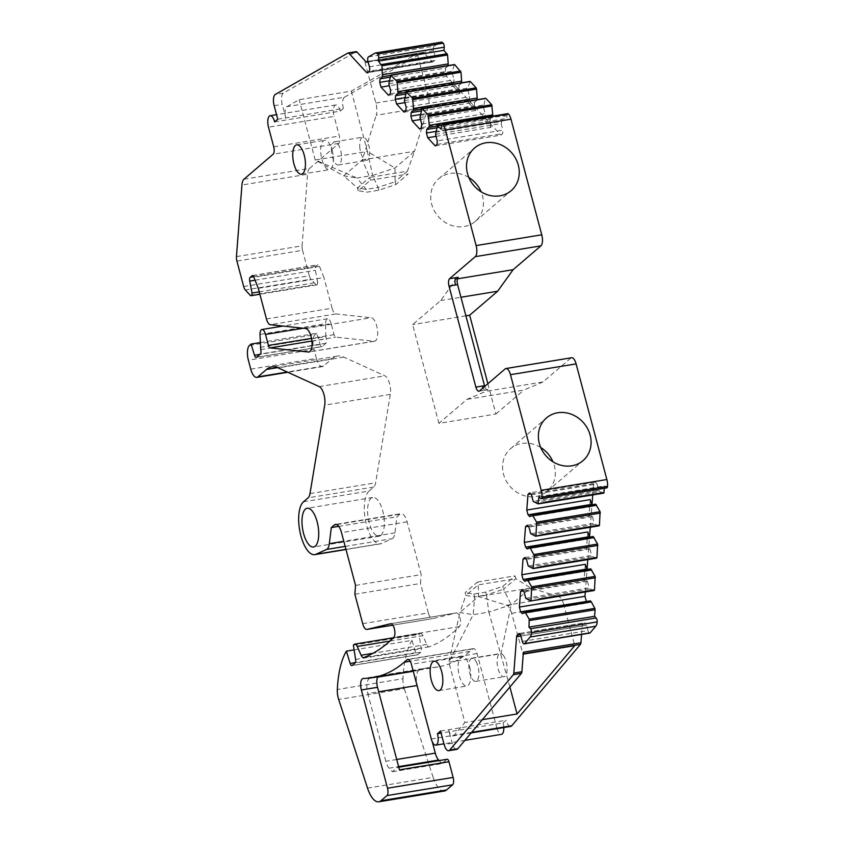 <?xml version="1.0" encoding="UTF-8"?>
<svg xmlns="http://www.w3.org/2000/svg" width="844" height="844" viewBox="0 0 844 844"><rect width="100%" height="100%" fill="white"/><g stroke="black" fill="none" stroke-linecap="round" stroke-linejoin="round"><path stroke-width="0.63" stroke-dasharray="4.22 3.17" d="M421.894 109.055L485.363 98.621L483.433 107.04L485.173 113.592L484.899 117.116L483.158 118.614L491.187 127.317L489.921 122.559L490.195 119.036L492.664 116.134M492.59 116.978L437.435 126.041M490.195 119.036L436.939 127.782M489.921 122.559L435.915 131.432M491.187 127.317L436.063 136.38M435.251 145.917L500.872 135.135L502.623 133.637L502.887 130.113L437.266 140.895M389.211 80.802L445.368 71.582L446.634 76.34L500.872 135.135M446.634 76.34L389.358 85.75M388.546 95.288L452.015 84.864L453.766 83.366L454.03 79.842L390.561 90.276M404.782 97.682L458.788 88.81L460.054 93.568L452.015 84.864M460.054 93.568L404.93 102.63M404.118 112.168L467.587 101.734L469.338 100.236L469.602 96.722L406.133 107.146M420.354 114.552L474.36 105.679L475.626 110.448L467.587 101.734M475.626 110.448L420.502 119.5M419.69 129.037L483.158 118.614M421.43 127.539L484.899 117.116M421.705 124.015L485.173 113.592M419.964 117.474L483.433 107.04M420.122 115.385L483.591 104.962M474.36 105.679L474.623 102.166L421.378 110.912M474.623 102.166L477.029 100.109L421.863 109.171M404.55 98.516L468.019 88.082L469.844 81.625M404.392 100.594L467.861 90.171L468.019 88.082M467.861 90.171L469.602 96.722M405.858 110.669L469.338 100.236M458.788 88.81L459.052 85.286L405.806 94.032M459.052 85.286L461.457 83.229L406.291 92.291M388.978 81.636L452.447 71.212L454.272 64.756M388.82 83.725L452.289 73.291L452.447 71.212M452.289 73.291L454.03 79.842M390.297 93.79L453.766 83.366M445.368 71.582L445.643 68.058L390.234 77.163M445.643 68.058L448.037 66.001L390.73 75.422M441.117 42.2A8.925 3.576 -99.3 0 0 440.42 42.516L374.799 53.288M368.459 56.907L434.08 46.125L440.42 42.516M434.08 46.125A3.566 1.435 -99.3 0 0 433.616 50.64L435.05 56.02A3.566 1.435 -99.3 0 1 434.713 60.451L369.092 71.223M368.142 61.96L423.962 52.792L432.033 61.538A3.566 1.435 -99.3 0 0 432.856 61.928A3.566 1.435 -99.3 0 0 433.172 61.77L434.713 60.451M277.75 119.236L285.821 117.917L282.223 104.382A8.925 3.576 80.7 0 1 283.362 93.114L355.978 51.716L347.907 53.045M343.371 108.454A8.925 3.576 -99.3 0 1 344.51 97.187L286.96 106.639A8.925 3.576 80.7 0 0 285.821 117.917L343.371 108.454L340.29 111.102L274.669 121.884M340.29 111.102A8.925 3.576 -99.3 0 0 335.754 104.941A8.925 3.576 -99.3 0 0 334.118 116.398L268.498 127.18M243.969 179.223L309.59 168.441L338.782 143.417A5.95 2.384 -99.3 0 0 339.341 136.042L334.118 116.398M309.59 168.441A11.9 4.769 -99.3 0 0 307.554 174.223L241.933 185.005M236.457 256.608L302.078 245.826L307.554 174.223M302.078 245.826A5.95 2.384 -99.3 0 0 302.532 250.309L236.911 261.091M243.673 286.527L309.294 275.756L302.532 250.309M309.294 275.756A5.95 2.384 -99.3 0 0 310.951 279.206L245.33 289.988M250.257 295.316L315.878 284.533L310.951 279.206M315.878 284.533A3.566 1.435 -99.3 0 0 316.69 284.924A3.566 1.435 -99.3 0 0 317.639 282.265L259.245 291.855M317.639 282.265L315.35 270.312A3.566 1.435 -99.3 0 1 315.825 266.482L317.639 264.932A3.566 1.435 -99.3 0 1 317.956 264.784L252.335 275.555M258.306 288.321L323.927 277.539L319.496 266.409A3.566 1.435 -99.3 0 0 317.956 264.784M266.451 318.958L332.072 308.176L323.927 277.539M332.072 308.176A8.335 3.334 -99.3 0 0 335.933 313.936L270.312 324.708M303.249 328.253L331.143 323.663L334.066 334.657A3.566 1.435 -99.3 0 0 335.722 337.125L374.019 341.229A11.9 4.769 -99.3 0 0 374.546 341.219A11.9 4.769 -99.3 0 0 377.416 329.35A11.9 4.769 -99.3 0 0 371.212 317.724L335.933 313.936M331.143 323.663A7.142 2.859 -99.3 0 0 327.514 318.737A7.142 2.859 -99.3 0 0 325.626 323.663L260.005 334.446M260.11 347.359L325.731 336.577L325.626 323.663M260.068 342.59L316.7 333.285L320.14 344.489A3.566 1.435 -99.3 0 0 321.87 346.662A3.566 1.435 -99.3 0 0 322.186 346.515L325.995 343.244A3.566 1.435 -99.3 0 0 326.333 338.824L325.731 336.577M249.497 345.428L315.118 334.646L316.7 333.285M315.118 334.646A11.9 4.769 -99.3 0 0 313.989 349.405L248.368 360.188M250.752 369.166L316.373 358.383L313.989 349.405M316.373 358.383A11.9 4.769 -99.3 0 0 322.419 366.602A11.9 4.769 -99.3 0 0 323.474 366.085L332.125 358.679A59.491 23.843 -99.3 0 1 337.41 356.094L271.789 366.876M303.481 501.811L369.102 491.029L373.755 487.041A11.9 4.769 -99.3 0 0 375.601 482.821L390.329 394.38A11.9 4.769 -99.3 0 0 384.853 375.823L343.846 357.107A59.491 23.843 -99.3 0 0 337.41 356.094M369.102 491.029A27.367 10.972 -99.3 0 0 365.758 521.824A27.367 10.972 -99.3 0 0 380.412 543.852A27.367 10.972 -99.3 0 0 381.551 543.504L345.956 549.349M345.164 546.395L392.175 538.672L381.551 543.504M392.175 538.672A13.093 5.243 -99.3 0 0 394.939 532.891L396.933 516.802L400.024 514.154A11.9 4.769 -99.3 0 1 401.079 513.637L335.458 524.419M338.718 526.361L396.933 516.802M355.546 585.388L421.167 574.616L407.124 521.845A11.9 4.769 -99.3 0 0 401.079 513.637M354.87 594.239L420.491 583.468L421.167 574.616M362.698 623.674L428.319 612.902L420.491 583.468M428.319 612.902A8.335 3.334 -99.3 0 0 432.55 618.641A8.335 3.334 -99.3 0 0 432.645 618.631L392.871 625.161L432.55 618.641M389.907 641.092L422.865 635.68L426.748 644.468A5.95 2.384 -99.3 0 0 429.163 646.831A5.95 2.384 -99.3 0 0 429.353 646.778A416.461 166.88 -99.3 0 0 459.389 626.617A7.142 2.859 -99.3 0 0 460.128 618.536A7.142 2.859 -99.3 0 0 456.34 612.934A7.142 2.859 -99.3 0 0 456.256 612.955L432.645 618.631M422.865 635.68A5.95 2.384 -99.3 0 0 420.449 633.316A5.95 2.384 -99.3 0 0 419.922 633.58L354.301 644.362M353.372 645.154L418.993 634.371L419.922 633.58M354.111 649.88L412.009 640.364L415.776 652.655A3.566 1.435 -99.3 0 0 417.506 654.828A3.566 1.435 -99.3 0 0 417.833 654.67L420.692 652.222A3.566 1.435 -99.3 0 0 421.219 648.698L418.993 634.371M412.009 640.364A83.292 33.38 -99.3 0 0 402.957 678.713L337.336 689.495M402.957 678.713A11.9 4.769 -99.3 0 0 404.297 688.683L338.676 699.454M367.52 788.127L433.141 777.356L404.297 688.683M433.141 777.356A23.801 9.537 -99.3 0 0 444.419 791.018M431.284 738.975L496.905 728.193L477.039 653.551A7.142 2.859 -99.3 0 0 473.41 648.614A7.142 2.859 -99.3 0 0 472.777 648.93L469.876 651.42A356.97 143.047 -99.3 0 1 438.142 666.887A356.97 143.047 -99.3 0 1 430.419 667.625A178.485 71.518 -99.3 0 0 428.752 667.72A178.485 71.518 -99.3 0 0 426.568 667.994L377.078 676.128A178.485 71.518 -99.3 0 1 379.272 675.854A8.925 3.576 -99.3 0 0 379.156 675.865A8.925 3.576 -99.3 0 0 377.901 676.782M496.905 728.193A8.925 3.576 -99.3 0 0 501.441 734.354M503.784 727.56A8.925 3.576 -99.3 0 0 503.077 722.907L441.085 733.088M503.077 722.907L506.168 720.259A8.925 3.576 -99.3 0 0 510.694 726.42M440.536 731.041L506.168 720.259M471.163 732.919L453.144 735.873A8.925 3.576 -99.3 0 1 448.607 729.712L452.205 743.237A8.925 3.576 -99.3 0 0 456.741 749.398M581.579 634.435L582.223 625.984A3.566 1.435 -99.3 0 1 582.835 624.254L584.375 622.925A3.566 1.435 -99.3 0 1 584.692 622.777L519.071 633.549M522.32 641.408L587.941 630.626L586.506 625.235A3.566 1.435 -99.3 0 0 584.692 622.777M587.941 630.626A3.566 1.435 -99.3 0 0 589.756 633.084M522.331 613.672L587.951 602.89L590.346 600.833M586.612 601.445L587.951 602.89M530.697 493.962L593.606 483.623L595.347 482.124L529.726 492.907M590.251 499.627L588.975 516.317L528.228 526.297M587.783 531.963L586.506 548.653L525.749 558.633M585.303 564.309L584.027 580.999L523.28 590.979M585.314 591.95L587.034 569.447M587.793 559.604L589.513 537.101M590.262 527.268L591.982 504.765M592.741 494.932L593.606 483.623M522.309 589.924L585.778 579.501L587.466 581.337L523.997 591.76M584.027 580.999L585.778 579.501M525.749 598.312L589.217 587.888L590.22 588.975L526.751 599.398M587.466 581.337L589.217 587.888M590.22 588.975L594.081 590.473M524.799 581.337L588.268 570.903L590.673 568.845M586.939 569.457L588.268 570.903M524.778 557.589L588.247 547.165L589.945 549.001L526.477 559.424M586.506 548.653L588.247 547.165M528.217 565.976L591.686 555.542L592.688 556.639L529.22 567.062M589.945 549.001L591.686 555.542M592.688 556.639L596.55 558.137M527.268 548.99L590.747 538.567L593.142 536.51M589.407 537.122L590.747 538.567M527.257 525.242L590.726 514.819L592.414 516.655L528.945 527.089M588.975 516.317L590.726 514.819M530.686 533.63L594.165 523.206L595.168 524.293L531.699 534.727M592.414 516.655L594.165 523.206M595.168 524.293L599.029 525.791M529.747 516.655L593.216 506.221L595.621 504.163M591.887 504.775L593.216 506.221M531.425 494.742L597.046 483.96L598.786 490.512L533.165 501.294M595.347 482.124L597.046 483.96M534.168 502.38L599.789 491.598L603.65 493.107M598.786 490.512L599.789 491.598M538.957 496.694L604.578 485.912L604.399 488.275M604.578 485.912L606.097 487.558A2.975 1.192 -99.3 0 0 606.773 487.885M571.578 357.74A8.925 3.576 -99.3 0 0 570.776 358.13L505.155 368.912M570.776 358.13L542.998 381.942L485.986 391.31L488.043 389.548L485.363 390.15A5.95 2.384 -99.3 0 0 485.891 389.896L488.043 389.548C486.703 390.276 485.522 389 484.488 385.697M457.364 278.847L456.119 279.047L458.176 277.286M507.793 113.645A2.975 1.192 -99.3 0 0 507.022 115.217L506.78 118.371L441.159 129.153M435.525 134.344L501.146 123.562L503.341 114.816L506.78 118.371M435.683 132.255L501.304 121.483M501.146 123.562L502.887 130.113M437.002 144.419L502.623 133.637M469.602 666.918A14.875 5.961 80.7 0 1 466.869 686.003A14.875 5.961 80.7 0 1 459.315 675.738A14.875 5.961 80.7 0 1 462.048 656.653A14.875 5.961 80.7 0 1 469.602 666.918M380.908 535.37A19.634 7.87 -99.3 0 0 383.303 513.268A19.634 7.87 -99.3 0 0 372.795 497.475A19.634 7.87 -99.3 0 0 371.043 498.319A19.634 7.87 -99.3 0 0 368.649 520.421A19.634 7.87 -99.3 0 0 379.156 536.214A19.634 7.87 -99.3 0 0 380.908 535.37M332.209 150.538A14.875 5.961 80.7 0 1 329.476 169.623A14.875 5.961 80.7 0 1 321.912 159.358A14.875 5.961 80.7 0 1 324.645 140.273A14.875 5.961 80.7 0 1 332.209 150.538M286.96 106.639L299.166 99.687L351.336 91.11L417.168 53.583L365.389 61.928A3.566 1.435 80.7 0 1 365.6 61.855A3.566 1.435 80.7 0 1 366.412 62.245M364.988 62.15L375.865 103.031A11.9 4.769 80.7 0 1 376.202 115.238L428.372 106.66A11.9 4.769 80.7 0 0 428.974 100.288A11.9 4.769 80.7 0 0 428.045 94.454L417.168 53.583M428.372 106.66L414.509 151.287L362.329 159.864L376.202 115.238M358.194 190.744L357.445 187.938L366.212 189.373L378.038 187.421L372.668 175.447L394.992 168.019L414.509 151.287L407.409 171.195L369.756 177.377L362.329 159.864L343.687 175.847L357.445 187.938L369.756 177.377L370.505 180.183L358.194 190.744L366.95 192.179L378.787 190.227L395.836 184.562L408.158 174.001L370.505 180.183M351.336 91.11L367.383 151.424L315.213 159.991L343.687 175.847L356.98 178.021L315.213 159.991L299.166 99.687M423.962 52.792A3.566 1.435 -99.3 0 0 423.15 52.402A3.566 1.435 -99.3 0 0 422.949 52.476L365.389 61.928M399.476 769.844A3.566 1.435 -99.3 0 0 397.661 767.375A3.566 1.435 -99.3 0 0 397.345 767.534L392.439 771.743L389.137 768.167L398.621 766.616M396.722 759.473L385.824 761.267A11.9 4.769 -99.3 0 0 389.137 768.167M385.824 761.267L367.815 693.589L378.713 691.795M377.078 676.128A178.485 71.518 -99.3 0 0 369.493 678.471A11.9 4.769 -99.3 0 0 367.815 693.589M447.151 759.252A3.566 1.435 -99.3 0 0 446.835 759.41L397.345 767.534M426.568 667.994A178.485 71.518 -99.3 0 0 418.983 670.347A11.9 4.769 -99.3 0 0 417.305 685.455L432.307 741.855M453.144 735.873A8.925 3.576 -99.3 0 0 454.209 735.208L464.896 722.548L448.85 662.234L459.874 612.522L478.527 596.539L506.579 605.232A11.9 4.769 80.7 0 1 511.654 613.366L522.89 653.826A3.566 1.435 80.7 0 0 523.385 652.201M540.698 447.489A28.116 25.025 49.4 0 0 510.631 448.639A28.116 25.025 49.4 0 0 510.546 448.713A28.116 25.025 49.4 0 0 509.966 486.313A28.116 25.025 49.4 0 0 547.218 491.324A28.116 25.025 49.4 0 0 547.302 491.261A28.116 25.025 49.4 0 0 552.957 461.784M487.885 383.725L495.934 414.014L438.922 423.382L466.911 399.391L485.986 391.31M438.922 423.382L412.642 324.592L440.621 300.601L456.119 279.047M542.998 381.942L523.924 390.023L466.911 399.391M440.621 300.601L460.961 297.257M468.863 177.514A28.116 25.025 49.4 0 0 438.796 178.664A28.116 25.025 49.4 0 0 438.711 178.728A28.116 25.025 49.4 0 0 438.131 216.338A28.116 25.025 49.4 0 0 475.383 221.35A28.116 25.025 49.4 0 0 475.467 221.276A28.116 25.025 49.4 0 0 481.122 191.81M344.51 97.187L422.949 52.476M392.439 771.743L441.918 763.609L446.835 759.41M441.918 763.609L439.112 760.571M523.238 654.121L522.531 654.237M482.325 719.679L464.896 722.548M495.934 414.014L523.924 390.023M465.909 315.835L412.642 324.592M511.654 613.366L563.834 604.8L574.711 645.671M563.834 604.8A11.9 4.769 -99.3 0 0 561.893 599.831A11.9 4.769 -99.3 0 0 558.749 596.666L506.579 605.232M473.885 594.06L474.634 596.866L465.867 595.431L459.874 612.522L473.178 614.696L474.634 596.866L486.471 594.914L488.855 612.122L511.19 604.694L530.697 587.973L478.527 596.539L478.189 584.871L477.44 582.065L465.118 592.625L465.867 595.431L478.189 584.871L515.842 578.689L515.093 575.882L502.771 586.443L485.722 592.108L473.885 594.06L465.118 592.625M509.892 687.005L488.855 612.122L473.178 614.696L448.85 662.234L501.019 653.667L511.19 604.694L503.52 589.249L515.842 578.689L530.697 587.973L558.749 596.666M378.787 190.227L378.038 187.421L395.097 181.755L394.992 168.019L367.383 151.424L372.668 175.447L356.98 178.021L366.212 189.373L366.95 192.179M395.836 184.562L395.097 181.755L407.409 171.195L408.158 174.001M477.44 582.065L515.093 575.882M485.722 592.108L486.471 594.914L503.52 589.249L502.771 586.443M504.258 656.769A11.753 4.705 -99.3 0 0 500.207 653.551A11.753 4.705 -99.3 0 0 497.095 661.158A11.753 4.705 -99.3 0 0 499.954 673.512A11.753 4.705 -99.3 0 0 504.016 676.74A11.753 4.705 -99.3 0 0 507.128 669.134A11.753 4.705 -99.3 0 0 504.258 656.769M359.734 146.497A11.753 4.705 -99.3 0 0 366.612 160.349A11.753 4.705 -99.3 0 0 369.693 151.013A11.753 4.705 -99.3 0 0 362.804 137.161A11.753 4.705 -99.3 0 0 359.734 146.497M331.492 151.139A11.753 4.705 80.7 0 1 334.572 141.803A11.753 4.705 80.7 0 1 341.451 155.655A11.753 4.705 80.7 0 1 338.381 164.991A11.753 4.705 80.7 0 1 331.492 151.139M476.027 661.411A11.753 4.705 80.7 0 1 478.896 673.765A11.753 4.705 80.7 0 1 475.773 681.372A11.753 4.705 80.7 0 1 471.722 678.154A11.753 4.705 80.7 0 1 468.853 665.789A11.753 4.705 80.7 0 1 471.965 658.183A11.753 4.705 80.7 0 1 476.027 661.411M429.965 107.726L430.493 107.526M406.323 92.175L414.931 90.646M469.791 81.752L414.393 90.857M390.761 75.306L399.36 73.776M454.23 64.872L398.822 73.977M433.616 50.64L367.995 61.412M369.429 66.803L435.05 56.02M367.551 72.552L433.172 61.77M432.033 61.538L368.163 72.025M283.362 93.114L275.292 94.444M274.152 105.711L282.223 104.382M273.72 146.824L339.341 136.042M338.782 143.417L273.161 154.199M255.078 280.219L315.35 270.312M315.825 266.482L253.654 276.705M252.683 275.608L317.639 264.932M319.496 266.409L253.875 277.191M305.591 328.495L371.212 317.724M374.019 341.229L309.431 351.842M311.911 341.039L335.722 337.125M334.066 334.657L311.499 338.37M260.712 349.606L326.333 338.824M325.995 343.244L260.374 354.026M256.565 357.286L322.186 346.515M320.14 344.489L259.963 354.374M323.474 366.085L287.298 372.025M277.623 367.625L332.125 358.679M343.846 357.107L278.225 367.889M319.232 386.605L384.853 375.823M390.329 394.38L324.708 405.152M309.98 493.603L375.601 482.821M373.755 487.041L308.134 497.823M394.939 532.891L343.803 541.289M336.629 524.567L400.024 514.154M407.124 521.845L341.503 532.627M390.804 623.705L456.256 612.955M459.389 626.617L393.768 637.399M429.353 646.778L363.732 657.56M426.748 644.468L372.964 653.298M355.598 659.481L421.219 648.698M420.692 652.222L355.071 663.004M352.212 665.452L417.833 654.67M415.776 652.655L355.377 662.582M379.272 675.854L363.131 678.502M430.419 667.625L364.798 678.407M469.876 651.42L410.184 661.221M408.496 659.491L472.777 648.93M477.039 653.551L411.418 664.323M452.205 743.237L444.144 744.566M520.896 636.059L582.223 625.984M582.835 624.254L520.305 634.53M519.429 633.601L584.375 622.925M586.506 625.235L520.885 636.017M540.476 498.34L606.097 487.558M479.434 390.962L485.891 389.896M483 387.902A5.95 2.384 -99.3 0 0 485.363 390.16L478.907 391.215M507.022 115.217L441.401 125.999M503.615 114.942L441.56 125.134M437.466 125.925L503.087 115.143M418.983 670.347L413.265 671.275M377.701 677.12L369.493 678.471M471.638 732.349L454.209 735.208M375.865 103.031L428.045 94.454M432.856 61.928L367.235 72.711M335.754 104.941L276.537 114.668M316.69 284.924L259.889 294.261M374.546 341.219L308.925 352.001M327.514 318.737L282.919 326.069M321.87 346.662L256.249 357.445M322.419 366.602L287.846 372.278M380.412 543.852L345.998 549.507M456.34 612.934L390.719 623.716M429.163 646.831L363.542 657.603M420.449 633.316L393.409 637.758M417.506 654.828L351.885 665.61M379.156 675.865L363.026 678.523M438.142 666.887L413.191 670.991M473.41 648.614L407.789 659.396M464.875 740.367L443.933 743.807M441.634 124.954L503.341 114.816M438.901 690.603L466.869 686.003M434.08 661.242L462.048 656.653M372.795 497.475L307.174 508.257M379.156 536.214L313.535 546.996M301.498 174.212L329.476 169.623M296.677 144.862L324.645 140.273M423.15 52.402L368.005 61.454M398.769 767.196L397.661 767.375M510.631 448.639L546.437 417.949M547.218 491.324L583.025 460.634M438.796 178.664L474.602 147.974M475.383 221.35L511.19 190.66M334.572 141.803L362.804 137.161M338.381 164.991L366.612 160.349M475.773 681.372L504.016 676.74M471.965 658.183L500.207 653.551"/><path stroke-width="1.27" d="M429.279 125.323L428.256 115.164L422.433 108.844L485.901 98.421L491.725 104.74L492.759 114.889L429.279 125.323L429.121 127.402L426.726 129.459L426.452 132.983L427.718 137.751L435.251 145.917L437.002 144.419L437.266 140.895L435.525 134.344L437.466 125.925L441.159 129.153L441.401 125.999A2.975 1.192 -99.3 0 1 442.172 124.427A2.975 1.192 -99.3 0 1 442.847 124.743A8.925 3.576 -99.3 0 1 445.368 129.965L476.132 245.583A8.925 3.576 -99.3 0 1 475.288 256.65L540.909 245.868A8.925 3.576 -99.3 0 0 541.753 234.811L476.132 245.583M492.664 116.134L492.759 114.889M421.894 109.055L419.964 117.474L421.705 124.015L421.43 127.539L419.69 129.037L412.157 120.871L420.502 119.5M378.629 57.962L444.25 47.18A2.975 1.192 -99.3 0 0 443.205 43.223L377.584 54.005A2.975 1.192 -99.3 0 1 378.629 57.962L378.386 61.116L381.973 65.779L382.416 76.783L380.022 78.84L379.747 82.364L381.013 87.122L388.546 95.288L390.297 93.79L390.561 90.276L388.82 83.725L390.761 75.306L397.113 81.414L397.988 93.652L395.583 95.72L395.319 99.233L396.585 104.002L404.118 112.168L405.858 110.669L406.133 107.146L404.392 100.594L406.323 92.175L412.684 98.284L413.56 110.532L411.155 112.59L410.891 116.113L412.157 120.871M406.323 92.175L470.33 81.551L476.153 87.86L476.575 89.095L413.106 99.529M390.761 75.306L454.758 64.671L461.003 72.225L397.535 82.649M377.584 54.005A8.925 3.576 -99.3 0 0 375.496 52.982A8.925 3.576 -99.3 0 0 374.799 53.288L368.459 56.907A3.566 1.435 -99.3 0 0 367.995 61.412L369.429 66.803A3.566 1.435 -99.3 0 1 369.092 71.223L367.551 72.552A3.566 1.435 -99.3 0 1 367.235 72.711A3.566 1.435 -99.3 0 1 366.412 72.32L348.931 53.362A3.566 1.435 -99.3 0 0 348.108 52.972A3.566 1.435 -99.3 0 0 347.907 53.045L275.292 94.444A8.925 3.576 -99.3 0 0 274.152 105.711L277.75 119.236L274.669 121.884A8.925 3.576 -99.3 0 0 270.133 115.723A8.925 3.576 -99.3 0 0 268.498 127.18L273.72 146.824A5.95 2.384 -99.3 0 1 273.161 154.199L243.969 179.223A11.9 4.769 -99.3 0 0 241.933 185.005L236.457 256.608A5.95 2.384 -99.3 0 0 236.911 261.091L243.673 286.527A5.95 2.384 -99.3 0 0 245.33 289.988L250.257 295.316A3.566 1.435 -99.3 0 0 251.069 295.706A3.566 1.435 -99.3 0 0 252.018 293.047L249.729 281.094L255.078 280.219M253.654 276.705L250.204 277.265A3.566 1.435 -99.3 0 0 249.729 281.094M250.204 277.265L252.683 275.608M309.431 351.842L308.398 352.011A11.9 4.769 -99.3 0 0 308.925 352.001A11.9 4.769 -99.3 0 0 311.795 340.132A11.9 4.769 -99.3 0 0 305.591 328.495L270.312 324.708A8.335 3.334 -99.3 0 1 266.451 318.958L258.306 288.321L253.875 277.191A3.566 1.435 -99.3 0 0 252.335 275.555A3.566 1.435 -99.3 0 0 252.018 275.714M308.398 352.011L270.101 347.907L311.911 341.039M311.499 338.37L268.445 345.439A3.566 1.435 -99.3 0 0 270.101 347.907M268.445 345.439L265.522 334.446A7.142 2.859 -99.3 0 0 261.893 329.519A7.142 2.859 -99.3 0 0 260.005 334.446L260.712 349.606A3.566 1.435 -99.3 0 1 260.374 354.026L256.565 357.286A3.566 1.435 -99.3 0 1 256.249 357.445A3.566 1.435 -99.3 0 1 254.519 355.271L251.079 344.067L260.068 342.59M287.846 372.278L256.798 377.384A11.9 4.769 -99.3 0 1 250.752 369.166L248.368 360.188A11.9 4.769 -99.3 0 1 249.497 345.428L251.079 344.067M256.798 377.384A11.9 4.769 -99.3 0 0 257.853 376.867L266.493 369.45L277.623 367.625M345.998 549.507L314.791 554.635A27.367 10.972 -99.3 0 1 300.137 532.606A27.367 10.972 -99.3 0 1 303.481 501.811L308.134 497.823A11.9 4.769 -99.3 0 0 309.98 493.603L324.708 405.152A11.9 4.769 -99.3 0 0 319.232 386.605L278.225 367.889A59.491 23.843 -99.3 0 0 271.789 366.876A59.491 23.843 -99.3 0 0 266.493 369.45M314.791 554.635A27.367 10.972 -99.3 0 0 315.93 554.286L326.554 549.455A13.093 5.243 -99.3 0 0 329.318 543.673L331.312 527.574L334.403 524.936L336.629 524.567M366.929 629.424A8.335 3.334 -99.3 0 0 367.024 629.413L392.871 625.161L366.929 629.424A8.335 3.334 -99.3 0 1 362.698 623.674L354.87 594.239L355.546 585.388L341.503 532.627A11.9 4.769 -99.3 0 0 335.458 524.419A11.9 4.769 -99.3 0 0 334.403 524.936M372.964 653.298L361.126 655.25A5.95 2.384 -99.3 0 0 363.542 657.603A5.95 2.384 -99.3 0 0 363.732 657.56A416.461 166.88 -99.3 0 0 393.768 637.399A7.142 2.859 -99.3 0 0 394.507 629.318A7.142 2.859 -99.3 0 0 390.719 623.716A7.142 2.859 -99.3 0 0 390.635 623.737L367.024 629.413M361.126 655.25L357.244 646.462A5.95 2.384 -99.3 0 0 354.828 644.099A5.95 2.384 -99.3 0 0 354.301 644.362L353.372 645.154L355.598 659.481A3.566 1.435 -99.3 0 1 355.071 663.004L352.212 665.452A3.566 1.435 -99.3 0 1 351.885 665.61A3.566 1.435 -99.3 0 1 350.154 663.437L346.388 651.146A83.292 33.38 -99.3 0 0 337.336 689.495A11.9 4.769 -99.3 0 0 338.676 699.454L367.52 788.127A23.801 9.537 -99.3 0 0 378.798 801.8A23.801 9.537 -99.3 0 0 380.918 800.766L386.963 795.586A5.95 2.384 -99.3 0 0 387.523 788.212L361.38 689.97L377.521 687.322L399.476 769.844L448.966 761.71A3.566 1.435 -99.3 0 0 447.151 759.252L398.769 767.196M413.191 670.991L372.521 677.669A356.97 143.047 -99.3 0 1 364.798 678.407A178.485 71.518 -99.3 0 0 363.131 678.502A8.925 3.576 -99.3 0 0 363.026 678.523A8.925 3.576 -99.3 0 0 361.38 689.97M372.521 677.669A356.97 143.047 -99.3 0 0 404.255 662.192L407.156 659.713L408.496 659.491M443.933 743.807L435.81 745.136A8.925 3.576 -99.3 0 1 431.284 738.975L411.418 664.323A7.142 2.859 -99.3 0 0 407.789 659.396A7.142 2.859 -99.3 0 0 407.156 659.713M435.81 745.136A8.925 3.576 -99.3 0 0 437.456 733.689L440.536 731.041L444.144 744.566A8.925 3.576 -99.3 0 0 448.67 750.727A8.925 3.576 -99.3 0 0 449.736 750.063L513.321 674.715A3.566 1.435 -99.3 0 0 513.827 673.09L516.602 636.766L520.896 636.059M520.305 634.53L517.214 635.036A3.566 1.435 -99.3 0 0 516.602 636.766M517.214 635.036L519.429 633.601M524.135 643.866A3.566 1.435 -99.3 0 0 524.557 643.603L530.116 637.02L595.737 626.237L590.178 632.821A3.566 1.435 -99.3 0 1 589.756 633.084L524.135 643.866A3.566 1.435 -99.3 0 1 522.32 641.408L520.885 636.017A3.566 1.435 -99.3 0 0 519.071 633.549A3.566 1.435 -99.3 0 0 518.754 633.707M530.116 637.02A8.925 3.576 -99.3 0 0 531.551 632.683A2.975 1.192 -99.3 0 0 530.496 628.738L528.977 627.103L594.598 616.32L596.117 617.966L530.496 628.738M541.152 498.667A2.975 1.192 -99.3 0 0 541.922 497.116A8.925 3.576 -99.3 0 0 541.247 490.311L510.483 374.683L576.104 363.901L606.868 479.529A8.925 3.576 -99.3 0 1 607.543 486.334A2.975 1.192 -99.3 0 1 606.773 487.885L541.152 498.667A2.975 1.192 -99.3 0 1 540.476 498.34L538.957 496.694L538.029 503.879L533.165 501.294L531.425 494.742L529.726 492.907L527.985 494.405L526.783 510.05L528.049 514.819L529.747 516.655L532.153 514.597L536.636 522.141L535.982 535.602L535.56 536.225L530.686 533.63L528.945 527.089L527.257 525.242L525.506 526.74L524.314 542.397L525.58 547.155L527.268 548.99L529.673 546.933L534.431 555.848L533.081 568.561L528.217 565.976L526.477 559.424L524.778 557.589L523.037 559.087L521.835 574.732L523.101 579.49L524.799 581.337L527.205 579.279L531.688 586.823L531.034 600.284L530.612 600.907L525.749 598.312L523.997 591.76L522.309 589.924L520.558 591.422L519.366 607.068L520.632 611.837L522.331 613.672L524.725 611.615L529.209 619.158L528.977 627.103M533.292 568.529L541.574 566.619L533.081 568.561M535.761 536.193L544.042 534.284L535.56 536.225M538.24 503.847L546.522 501.937L538.029 503.879M510.483 374.683A8.925 3.576 -99.3 0 0 505.957 368.522A8.925 3.576 -99.3 0 0 505.155 368.912L479.434 390.962A5.95 2.384 -99.3 0 1 478.907 391.215A5.95 2.384 -99.3 0 1 475.889 387.111L449.008 286.074L457.606 284.66L484.709 386.436M455.454 285.019A5.95 2.384 -99.3 0 1 456.024 277.644L449.567 278.699A5.95 2.384 -99.3 0 0 449.008 286.074M449.567 278.699L475.288 256.65M437.466 125.925L441.56 125.134M431.347 680.327A14.875 5.961 -99.3 0 0 438.901 690.603A14.875 5.961 -99.3 0 0 441.634 671.518A14.875 5.961 -99.3 0 0 434.08 661.242A14.875 5.961 -99.3 0 0 431.347 680.327M315.276 546.152A19.634 7.87 -99.3 0 0 317.682 524.05A19.634 7.87 -99.3 0 0 307.174 508.257A19.634 7.87 -99.3 0 0 305.422 509.101A19.634 7.87 -99.3 0 0 303.028 531.203A19.634 7.87 -99.3 0 0 313.535 546.996A19.634 7.87 -99.3 0 0 315.276 546.152M293.944 163.947A14.875 5.961 -99.3 0 0 301.498 174.212A14.875 5.961 -99.3 0 0 304.23 155.127A14.875 5.961 -99.3 0 0 296.677 144.862A14.875 5.961 -99.3 0 0 293.944 163.947M429.121 127.402L437.435 126.041M426.726 129.459L436.939 127.782M426.452 132.983L435.915 131.432M427.718 137.751L436.063 136.38M389.358 85.75L381.013 87.122M404.93 102.63L396.585 104.002M410.891 116.113L420.354 114.552M411.155 112.59L421.378 110.912M413.56 110.532L421.863 109.171M413.718 108.443L477.187 98.02L476.575 89.095M477.06 99.697L477.187 98.02M395.319 99.233L404.782 97.682M395.583 95.72L405.806 94.032M397.988 93.652L406.291 92.291M398.146 91.574L461.615 81.14L461.003 72.225M461.489 82.828L461.615 81.14M379.747 82.364L389.211 80.802M380.022 78.84L390.234 77.163M382.416 76.783L390.73 75.422M382.575 74.694L448.196 63.912L447.594 54.997L381.973 65.779M448.069 65.6L448.196 63.912M378.386 61.116L444.007 50.334L447.594 54.997M444.25 47.18L444.007 50.334M443.205 43.223A8.925 3.576 -99.3 0 0 441.117 42.2L375.496 52.982M355.978 51.716A3.566 1.435 80.7 0 1 356.179 51.642A3.566 1.435 80.7 0 1 356.991 52.033L366.412 62.245L368.142 61.96M259.245 291.855L252.018 293.047M331.312 527.574L338.718 526.361M346.388 651.146L354.111 649.88M378.798 801.8L444.419 791.018A23.801 9.537 -99.3 0 0 446.539 789.984L452.584 784.804A5.95 2.384 -99.3 0 0 453.144 777.429L448.966 761.71M377.901 676.782A8.925 3.576 -99.3 0 0 377.521 687.322M464.875 740.367L501.441 734.354A8.925 3.576 -99.3 0 0 503.784 727.56M441.085 733.088L437.456 733.689M448.67 750.727L456.741 749.398A8.925 3.576 -99.3 0 0 457.807 748.744L521.392 673.385A3.566 1.435 -99.3 0 0 521.887 671.761L523.385 652.201L580.936 642.748L581.579 634.435M595.737 626.237A8.925 3.576 -99.3 0 0 597.172 621.901A2.975 1.192 -99.3 0 0 596.117 617.966M529.483 620.53L595.104 609.748L594.598 616.32M525.728 612.702L591.349 601.92L594.83 608.376L529.209 619.158M524.725 611.615L590.346 600.833L591.349 601.92M520.632 611.837L586.612 601.445M519.366 607.068L584.987 596.297L586.253 601.055M527.985 494.405L530.697 493.962M526.783 510.05L590.251 499.627L591.887 504.775M525.506 526.74L528.228 526.297M524.314 542.397L587.783 531.963L589.407 537.122M523.037 559.087L525.749 558.633M521.835 574.732L585.303 564.309L586.939 569.457M520.558 591.422L523.28 590.979M584.987 596.297L585.314 591.95M587.034 569.447L587.793 559.604M589.513 537.101L590.262 527.268M591.982 504.765L592.741 494.932M538.672 599.578L539.094 598.966L594.503 589.861L595.157 576.389L531.688 586.823M527.205 579.279L590.673 568.845L595.157 576.389M591.676 569.932L528.207 580.366M523.101 579.49L586.569 569.067M541.152 567.242L541.574 566.619L596.972 557.515L597.626 544.053L534.157 554.476M529.673 546.933L593.142 536.51L597.626 544.053M594.144 537.596L530.676 548.02M525.58 547.155L589.049 536.731M543.62 534.896L544.042 534.284L599.451 525.179L600.105 511.707L536.636 522.141M532.153 514.597L595.621 504.163L600.105 511.707M596.624 505.261L533.155 515.684M528.049 514.819L591.517 504.385M604.399 488.275L603.766 493.118L538.134 503.9M583.109 460.56A28.116 25.025 49.4 0 0 583.689 422.96A28.116 25.025 49.4 0 0 546.437 417.949A28.116 25.025 49.4 0 0 546.353 418.023A28.116 25.025 49.4 0 0 545.773 455.623A28.116 25.025 49.4 0 0 583.025 460.634A28.116 25.025 49.4 0 0 583.109 460.56M576.104 363.901A8.925 3.576 -99.3 0 0 571.578 357.74L505.957 368.522M460.961 297.257L497.643 291.233L513.131 269.679L457.364 278.847M513.131 269.679L540.909 245.868M445.368 129.965L510.989 119.183L541.753 234.811M511.274 190.586A28.116 25.025 49.4 0 0 511.854 152.986A28.116 25.025 49.4 0 0 474.602 147.974A28.116 25.025 49.4 0 0 474.518 148.038A28.116 25.025 49.4 0 0 473.938 185.648A28.116 25.025 49.4 0 0 511.19 190.66A28.116 25.025 49.4 0 0 511.274 190.586M510.989 119.183A8.925 3.576 -99.3 0 0 508.468 113.961A2.975 1.192 -99.3 0 0 507.793 113.645L442.172 124.427M471.163 732.919L510.694 726.42A8.925 3.576 -99.3 0 0 511.759 725.756L580.44 644.373A3.566 1.435 -99.3 0 0 580.936 642.748M595.104 609.748L594.83 608.376M599.451 525.179L599.134 525.812L543.821 534.864M596.972 557.515L596.666 558.148L541.352 567.2M594.503 589.861L594.197 590.494L538.873 599.546M546.3 502.528L603.766 493.118M552.957 461.784A28.116 25.025 49.4 0 0 540.698 447.489M457.606 284.66C456.826 281.147 457.015 278.689 458.176 277.286L456.024 277.644M481.122 191.81A28.116 25.025 49.4 0 0 468.863 177.514M439.112 760.571L438.627 760.043A11.9 4.769 -99.3 0 1 435.304 753.133L432.307 741.855M482.325 719.679L517.066 713.971L574.711 645.671L523.238 654.121M497.643 291.233L469.654 315.223L487.885 383.725M469.654 315.223L465.909 315.835M509.892 687.005L517.066 713.971M428.256 115.164L491.725 104.74M436.316 113.835L436.738 115.079L492.147 105.975M428.678 116.398L436.738 115.079M429.965 107.726L430.493 107.526L429.965 107.726M412.684 98.284L420.755 96.965L421.177 98.199M420.755 96.965L476.153 87.86M414.393 90.857L414.931 90.646L414.393 90.857M397.113 81.414L405.183 80.085L405.605 81.33M405.183 80.085L460.581 70.991M398.822 73.977L399.36 73.776L398.822 73.977M381.551 64.545L389.611 63.216L390.033 64.45M447.172 53.763L389.611 63.216M368.163 72.025L366.412 72.32M356.991 52.033L348.931 53.362M265.522 334.446L303.249 328.253M259.963 354.374L254.519 355.271M287.298 372.025L257.853 376.867M345.956 549.349L315.93 554.286M326.554 549.455L345.164 546.395M343.803 541.289L329.318 543.673M357.244 646.462L389.907 641.092M355.377 662.582L350.154 663.437M446.539 789.984L380.918 800.766M386.963 795.586L452.584 784.804M453.144 777.429L387.523 788.212M410.184 661.221L404.255 662.192M457.807 748.744L449.736 750.063M521.392 673.385L513.321 674.715M521.887 671.761L513.827 673.09M590.178 632.821L524.557 643.603M597.172 621.901L531.551 632.683M537.554 619.201L537.28 617.829M531.952 588.184L595.431 577.76M540.023 586.865L539.759 585.493M534.431 555.848L597.9 545.424M542.502 554.519L542.228 553.158M536.9 523.512L600.379 513.078M544.971 522.183L544.696 520.811M546.1 502.56L546.522 501.937L604.072 492.485M607.543 486.334L541.922 497.116M606.868 479.529L541.247 490.311M483 387.902A5.95 2.384 -99.3 0 1 482.346 386.046L475.889 387.111M482.346 386.046L484.488 385.697M508.468 113.961L442.847 124.743M413.265 671.275L377.701 677.12M511.759 725.756L471.638 732.349M580.44 644.373L523.269 653.762M398.621 766.616L438.627 760.043M435.304 753.133L396.722 759.473M378.713 691.795L417.052 685.497M422.158 108.728L485.627 98.294M406.586 91.848L470.055 81.414M391.025 74.979L454.483 64.545M348.108 52.972L356.179 51.642M276.537 114.668L270.133 115.723M259.889 294.261L251.069 295.706M282.919 326.069L261.893 329.519M393.409 637.758L354.828 644.099M530.718 600.917L594.197 590.494M533.186 568.571L596.666 558.148M535.666 536.235L599.134 525.812M437.73 125.598L441.634 124.954M368.005 61.454L365.99 61.791"/></g></svg>

